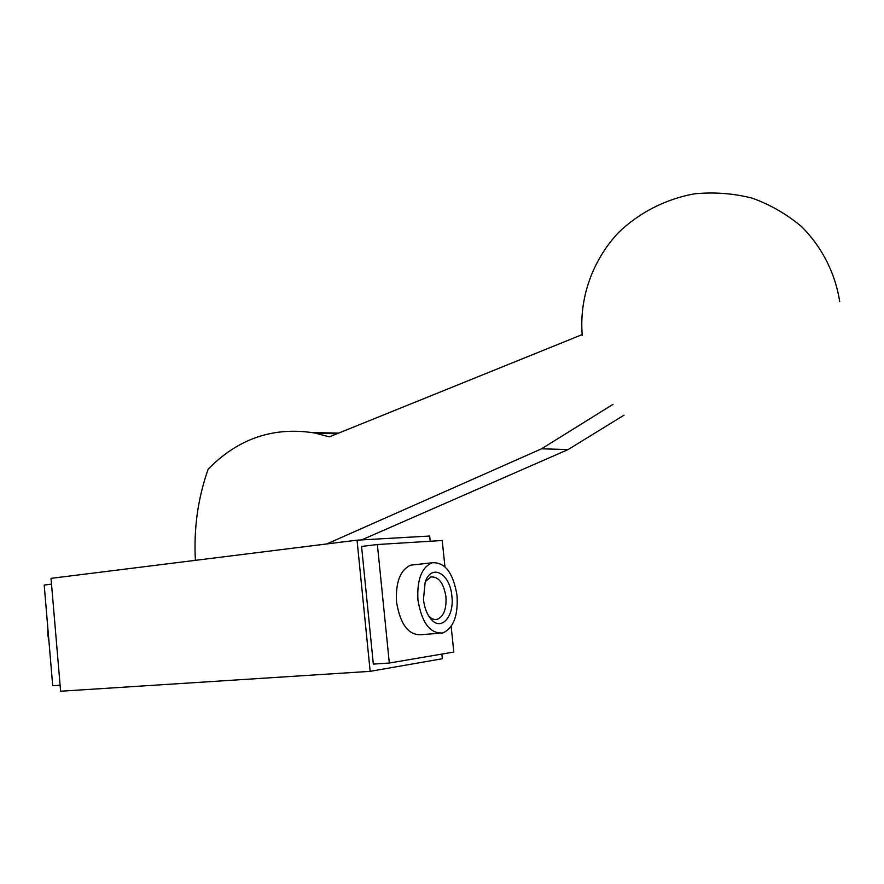<?xml version="1.0" encoding="UTF-8"?>
<svg xmlns="http://www.w3.org/2000/svg" width="884" height="884" viewBox="0 0 884 884"><rect width="100%" height="100%" fill="white"/><g stroke="black" fill="none" stroke-linecap="round" stroke-linejoin="round"><path stroke-width="1.33" d="M438.718 633.309L421.513 634.668C408.695 635.574 400.364 624.712 396.529 602.081C395.513 582.213 400.242 569.904 410.717 565.152L414.795 564.699M457.028 595.518C458.221 615.662 453.47 628.148 442.785 632.977C430.099 633.883 421.812 622.9 417.944 600.059C416.872 580.003 421.524 567.583 431.878 562.81C444.84 561.782 453.227 572.688 457.028 595.518M47.858 628.314L47.858 635.088L48.985 641.74M425.381 581.606L430.751 576.976C438.563 576.368 443.624 582.954 445.934 596.733C446.63 608.866 443.757 616.402 437.337 619.308C434.353 620.071 431.48 618.955 428.696 615.96M451.868 596.114C454.531 616.491 441.138 631.695 430.895 618.999C426.884 614.159 424.397 607.628 423.447 599.418L425.171 582.158C431.315 563.042 450.155 573.473 451.868 596.114M582.18 334.605L329.389 436.851L314.826 433.016C273.731 426.408 238.172 438.464 208.16 469.183C197.928 498.156 193.662 528.544 195.386 560.346M361.689 539.903L568.114 449.558L624.027 415.171M338.66 433.105L312.494 432.585M326.737 543.958L541.549 448.807L613.021 404.342M541.549 448.807L568.114 449.558M51.526 584.158L44.2 585.053L52.709 685.719L60.101 685.222M441.878 654.083L442.354 658.735L370.153 671.354L357.048 540.168L429.668 536.036L430.21 541.251M444.95 566.777L442.221 540.511L377.369 544.522L361.567 546.445L373.335 664.105L389.325 663.033L453.823 652.049L451.149 626.436M357.048 540.168L51.029 578.357L60.609 691.233L370.153 671.354M377.369 544.522L389.325 663.033M434.873 619.518L437.337 619.308M428.906 616.314L430.895 618.999M839.723 301.72C835.347 273.355 822.12 247.222 801.733 226.768C786.992 214.304 770.472 204.757 752.185 198.127C733.267 193.364 714.073 191.927 694.592 193.817C665.729 198.999 639.254 212.569 618.424 232.636C592.125 260.769 579.064 298.527 582.269 335.467M336.892 433.812L314.826 433.016M431.878 562.81L410.717 565.152"/></g></svg>
